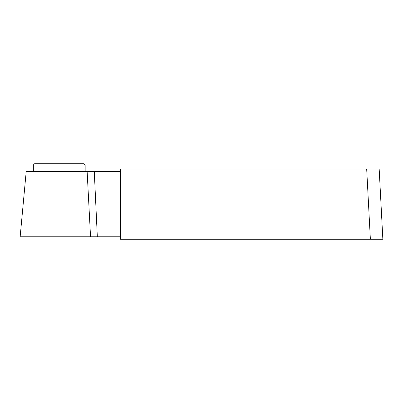 <?xml version="1.0" encoding="UTF-8"?>
<svg xmlns="http://www.w3.org/2000/svg" width="403" height="403" viewBox="0 0 403 403"><rect width="100%" height="100%" fill="white"/><g stroke="black" fill="none" stroke-linecap="round" stroke-linejoin="round"><path stroke-width="0.6" d="M83.935 163.764L85.159 164.983L33.343 164.983L34.567 163.764L83.935 163.764L68.102 163.764L83.935 163.764L85.159 164.983L85.159 171.512M382.85 239.236L379.173 169.064L366.685 169.064L370.367 239.236L382.85 239.236L379.173 169.064M120.452 171.512L26.205 171.512L20.15 236.793L120.452 236.793M87.134 171.512L90.544 236.793M366.685 169.064L120.452 169.064L120.452 239.236L370.367 239.236M50.405 163.764L52.632 163.764M97.33 236.793L94.277 171.512M33.343 164.983L33.343 171.512"/></g></svg>
